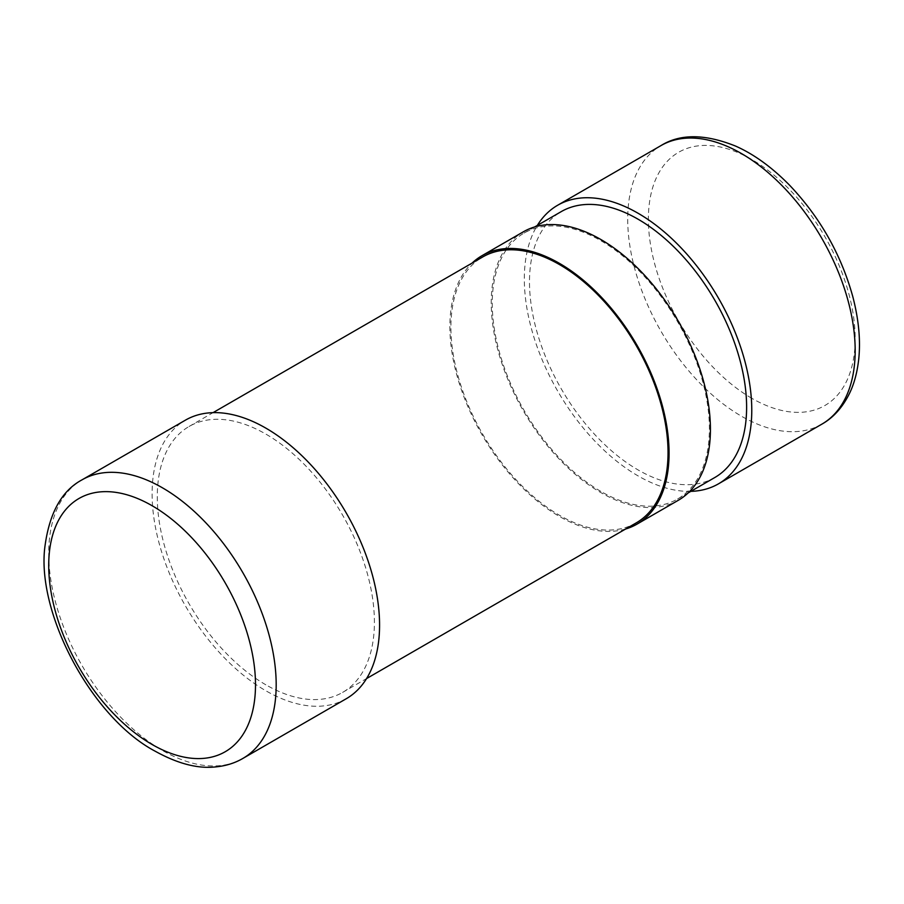 <?xml version="1.0" encoding="UTF-8"?>
<svg xmlns="http://www.w3.org/2000/svg" width="904" height="904" viewBox="0 0 904 904"><rect width="100%" height="100%" fill="white"/><g stroke="black" fill="none" stroke-linecap="round" stroke-linejoin="round"><path stroke-width="0.68" stroke-dasharray="4.52 3.39" d="M625.613 529.009A154.991 89.485 60 0 1 559.474 516.466A154.991 89.485 60 0 1 461.334 389.601A154.991 89.485 60 0 1 472.091 263.087M678.328 500.274A154.991 89.485 60 0 1 600.832 492.59A154.991 89.485 60 0 1 499.573 356.018A154.991 89.485 60 0 1 523.337 231.819M636.235 522.885A153.533 88.637 60 0 1 559.474 515.28A153.533 88.637 60 0 1 459.175 379.985A153.533 88.637 60 0 1 482.713 256.962M600.832 491.403A153.533 88.637 60 0 1 500.533 356.108A153.533 88.637 60 0 1 524.06 233.085A153.533 88.637 60 0 1 677.593 321.722A153.533 88.637 60 0 1 677.593 499.008A153.533 88.637 60 0 1 600.832 491.403M265.844 684.803A153.533 88.637 60 0 1 165.545 549.508A153.533 88.637 60 0 1 189.072 426.485A153.533 88.637 60 0 1 342.605 515.122A153.533 88.637 60 0 1 342.605 692.407A153.533 88.637 60 0 1 265.844 684.803M714.815 477.515A153.533 88.637 60 0 1 638.054 469.91A153.533 88.637 60 0 1 537.756 334.616A153.533 88.637 60 0 1 561.282 211.592M346.255 698.736A160.844 92.863 60 0 1 265.844 690.769A160.844 92.863 60 0 1 160.765 549.033A160.844 92.863 60 0 1 185.422 420.157M690.848 491.358A160.844 92.863 60 0 1 638.054 475.877A160.844 92.863 60 0 1 537.315 225.435M242.871 758.433A160.844 92.863 60 0 1 162.449 750.467A160.844 92.863 60 0 1 57.37 608.731A160.844 92.863 60 0 1 82.027 479.843M821.86 424.157A160.844 92.863 60 0 1 741.438 416.19A160.844 92.863 60 0 1 636.371 274.454A160.844 92.863 60 0 1 661.027 145.567M751.778 398.28A146.222 84.422 60 0 1 662.236 167.5A146.222 84.422 60 0 1 841.319 270.895A146.222 84.422 60 0 1 751.778 398.28M342.605 692.407L366.572 678.565M189.072 426.485L213.05 412.642M677.593 499.008L688.215 492.872M524.06 233.085L534.682 226.949"/><path stroke-width="1.36" d="M472.091 263.087A154.991 89.485 60 0 1 481.979 255.696A154.991 89.485 60 0 1 636.97 345.181A154.991 89.485 60 0 1 636.97 524.15A154.991 89.485 60 0 1 625.613 529.009M481.979 255.696L523.337 231.819A154.991 89.485 60 0 1 678.328 321.304A154.991 89.485 60 0 1 678.328 500.274L636.97 524.15M213.05 412.642L482.713 256.962A153.533 88.637 60 0 1 636.235 345.599A153.533 88.637 60 0 1 636.235 522.885L366.572 678.565M534.682 226.949L561.282 211.592A153.533 88.637 60 0 1 714.815 300.23A153.533 88.637 60 0 1 714.815 477.515L688.215 492.872M82.027 479.843L185.422 420.157A160.844 92.863 60 0 1 346.266 513.02A160.844 92.863 60 0 1 346.255 698.736L242.871 758.433C234.351 763.405 224.655 766.276 213.751 767.078C196.417 768.547 176.879 763.247 155.138 751.19C91.033 717.313 35.087 610.957 45.2 544.592C49.867 512.059 62.15 490.476 82.027 479.843A160.844 92.863 60 0 1 242.871 572.707A160.844 92.863 60 0 1 242.871 758.433M537.315 225.435A160.844 92.863 60 0 1 557.632 205.264A160.844 92.863 60 0 1 718.465 298.128A160.844 92.863 60 0 1 718.465 483.843A160.844 92.863 60 0 1 690.848 491.358M557.632 205.264L661.027 145.567A160.844 92.863 60 0 1 821.86 238.43A160.844 92.863 60 0 1 821.86 424.157L718.465 483.843M152.109 744.5A146.222 84.422 60 0 1 62.568 513.721A146.222 84.422 60 0 1 241.65 617.116A146.222 84.422 60 0 1 152.109 744.5M661.027 145.567C680.17 133.668 704.996 133.826 735.506 146.052C753.8 154.132 771.767 167.138 789.418 185.049C819.928 217.129 841.07 254.352 852.822 296.727C858.868 320.027 860.789 341.215 858.597 360.289C857.116 372.674 854.212 383.443 849.884 392.607C842.901 407.049 833.567 417.569 821.86 424.157"/></g></svg>

